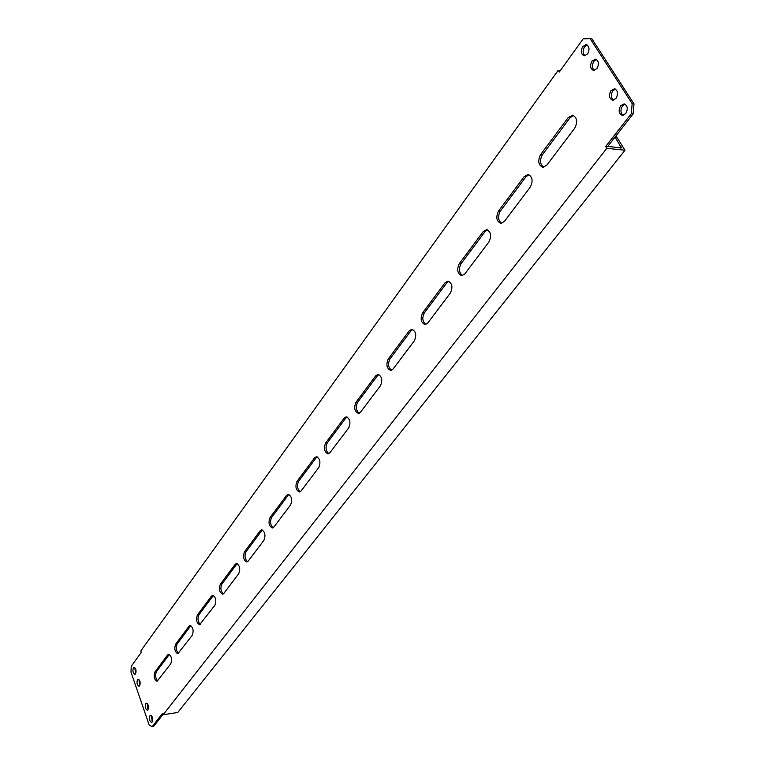 <?xml version="1.0" encoding="UTF-8"?>
<svg xmlns="http://www.w3.org/2000/svg" width="765" height="765" viewBox="0 0 765 765"><rect width="100%" height="100%" fill="white"/><g stroke="black" fill="none" stroke-linecap="round" stroke-linejoin="round"><path stroke-width="1.15" d="M616.007 98.408C618.407 93.722 617.9 90.519 614.496 88.797L610.996 90.586C608.615 95.281 609.131 98.484 612.545 100.186L616.007 98.408M615.385 89.075L612.841 90.834C610.633 94.784 610.852 97.882 613.492 100.148M152.178 722.036C153.201 718.765 152.675 716.518 150.609 715.275L149.988 715.686C148.974 718.947 149.51 721.204 151.566 722.437L152.178 722.036M135.558 673.927C136.533 670.733 136.036 668.543 134.085 667.348L133.435 667.788C132.46 670.981 132.947 673.181 134.908 674.367L135.558 673.927M625.732 113.593C628.17 108.869 627.644 105.637 624.154 103.897L620.664 105.675C618.235 110.409 618.77 113.641 622.27 115.352L625.732 113.593M625.053 104.174L622.5 105.905C620.252 109.902 620.491 113.029 623.217 115.314M139.66 685.803C140.645 682.6 140.148 680.391 138.169 679.177L137.518 679.616C136.533 682.829 137.04 685.038 139.02 686.234L139.66 685.803M596.93 68.621C599.244 64.011 598.775 60.856 595.533 59.163L592.053 60.999C589.748 65.618 590.217 68.764 593.477 70.437L596.93 68.621M596.423 59.469L593.879 61.267C591.766 65.121 591.947 68.171 594.424 70.399M147.97 709.853C148.974 706.611 148.458 704.374 146.421 703.15L145.799 703.561C144.795 706.812 145.312 709.05 147.349 710.264L147.97 709.853M587.577 54.009C589.853 49.438 589.404 46.311 586.239 44.628L582.758 46.483C580.492 51.064 580.951 54.191 584.125 55.855L587.577 54.009M587.118 44.944L584.584 46.77C582.509 50.586 582.672 53.598 585.072 55.816M169.4 654.419L167.631 654.917L168.625 654.257C171.551 655.968 172.278 659.124 170.805 663.733L157.074 681.319C154.224 679.626 153.507 676.518 154.922 671.966L167.631 654.917M157.781 680.955C155.467 678.402 155.008 675.342 156.395 671.766L169.113 654.725M190.858 625.713L188.984 626.277L190.074 625.56C193.115 627.29 193.851 630.503 192.302 635.227L177.824 653.74C174.86 652.038 174.124 648.863 175.625 644.207L188.984 626.277M178.541 653.396C176.132 650.843 175.654 647.716 177.117 644.015L190.495 626.105M213.445 595.495L211.456 596.136L212.66 595.352C215.816 597.092 216.571 600.382 214.927 605.22L199.646 624.737C196.557 623.016 195.811 619.774 197.389 615.012L211.456 596.136M200.373 624.412C197.858 621.849 197.37 618.656 198.9 614.831L212.986 595.973M237.265 563.652L235.142 564.36L236.471 563.509C239.751 565.278 240.526 568.634 238.785 573.587L223.849 593.401L222.615 594.195C219.412 592.454 218.637 589.146 220.31 584.259L235.142 564.36M223.361 593.889C220.741 591.316 220.234 588.056 221.85 584.106L236.701 564.216M262.424 530.04L260.138 530.834L261.611 529.896C265.015 531.685 265.809 535.118 263.973 540.205L248.195 561.118L246.827 561.988C243.5 560.229 242.715 556.844 244.475 551.833L260.138 530.834M247.592 561.701C244.857 559.119 244.341 555.792 246.043 551.699L261.716 530.7M289.017 494.506L286.559 495.385L288.204 494.362C291.742 496.179 292.536 499.688 290.595 504.9L273.908 527.018L272.397 527.965C268.936 526.186 268.142 522.725 270.007 517.599L286.559 495.385M273.182 527.707C270.322 525.125 269.796 521.711 271.594 517.475L288.166 495.28M317.188 456.877L316.165 457.776L314.53 457.862L316.366 456.734C320.038 458.579 320.851 462.175 318.795 467.52L301.114 490.948L299.431 491.991C295.835 490.183 295.032 486.645 297.002 481.376L314.53 457.862M300.224 491.752C297.25 489.151 296.715 485.66 298.618 481.281L316.165 457.776M347.09 416.973L345.857 418.015L344.202 418.063L346.249 416.829C350.064 418.713 350.877 422.385 348.697 427.865L329.945 452.727L328.061 453.875C324.331 452.029 323.509 448.414 325.594 443.012L344.202 418.063M328.874 453.655C325.775 451.044 325.23 447.477 327.238 442.945L345.857 418.015M378.866 374.563L377.403 375.768L375.711 375.787L378.025 374.42C381.965 376.342 382.787 380.119 380.473 385.732L360.545 412.163L358.422 413.425C354.558 411.541 353.736 407.841 355.945 402.304L375.711 375.787M359.254 413.234C356.041 410.604 355.495 406.942 357.618 402.266L377.403 375.768M412.718 329.428L410.977 330.805L409.256 330.786L411.866 329.275C415.95 331.255 416.762 335.118 414.305 340.874L393.076 369.017L390.695 370.423C386.688 368.491 385.866 364.695 388.209 359.024L409.256 330.786M391.537 370.25C388.199 367.602 387.664 363.853 389.911 359.014L410.977 330.805M448.854 281.281L446.779 282.849L445.029 282.792L447.984 281.118C452.201 283.155 453.004 287.124 450.394 293.024L427.74 323.06L425.044 324.609C420.903 322.629 420.081 318.737 422.576 312.923L445.029 282.792M425.914 324.475C422.452 321.788 421.917 317.944 424.307 312.952L446.779 282.849M487.506 229.816L485.039 231.604L483.27 231.499L486.626 229.634C490.967 231.738 491.752 235.821 488.978 241.864L464.747 273.994L461.687 275.716C457.422 273.679 456.609 269.672 459.258 263.715L483.27 231.499M462.576 275.61C459.01 272.876 458.484 268.936 461.008 263.782L485.039 231.604M163.127 714.759L177.776 712.483L625.005 150.227L606.817 148.334L163.127 714.759L162.61 713.286L152.082 726.75L153.545 726.52L163.012 714.424M615.041 137.069L621.429 147.932L607.726 146.421M152.082 726.75L149.137 724.885L130.997 672.196L131.226 666.325L141.276 652.373L140.779 650.958L558.211 70.294L560.305 70.59M634.003 103.906L633.133 113.956L607.515 146.689L605.679 146.498L631.288 113.736L632.158 103.667L634.003 103.906L591.737 38.546L583.16 38.852L559.282 72.015L558.211 70.294M528.95 174.669L526.024 176.705L500.281 211.188C497.594 216.514 498.091 220.559 501.764 223.332M573.511 115.439L570.04 117.762L542.375 154.807C539.535 160.287 539.994 164.437 543.752 167.267M151.384 715.543L152.245 721.94M134.85 667.635L135.587 673.889M138.934 679.463L139.699 685.746M147.205 703.418L148.028 709.777M605.679 146.498L606.817 148.334M632.158 103.667L589.901 38.25M504.355 221.487L530.327 187.042C533.272 180.856 532.517 176.658 528.07 174.468L524.235 176.552L498.503 211.073C495.682 217.184 496.475 221.295 500.865 223.409L504.355 221.487M546.822 165.173L574.745 128.157C577.871 121.817 577.164 117.504 572.612 115.209L568.223 117.542L540.568 154.635C537.575 160.889 538.331 165.116 542.834 167.315L546.822 165.173M633.133 113.956L631.288 113.736M615.968 135.883L625.005 150.227M156.395 671.766L154.922 671.966M177.117 644.015L175.625 644.207M198.9 614.831L197.389 615.012M221.85 584.106L220.31 584.259M246.043 551.699L244.475 551.833M271.594 517.475L270.007 517.599M298.618 481.281L297.002 481.376M327.238 442.945L325.594 443.012M357.618 402.266L355.945 402.304M389.911 359.014L388.209 359.024M424.307 312.952L422.576 312.923M461.008 263.782L459.258 263.715M621.295 147.014L620.472 148.056M542.375 154.807L540.568 154.635M570.04 117.762L568.223 117.542M500.281 211.188L498.503 211.073M526.024 176.705L524.235 176.552"/></g></svg>
